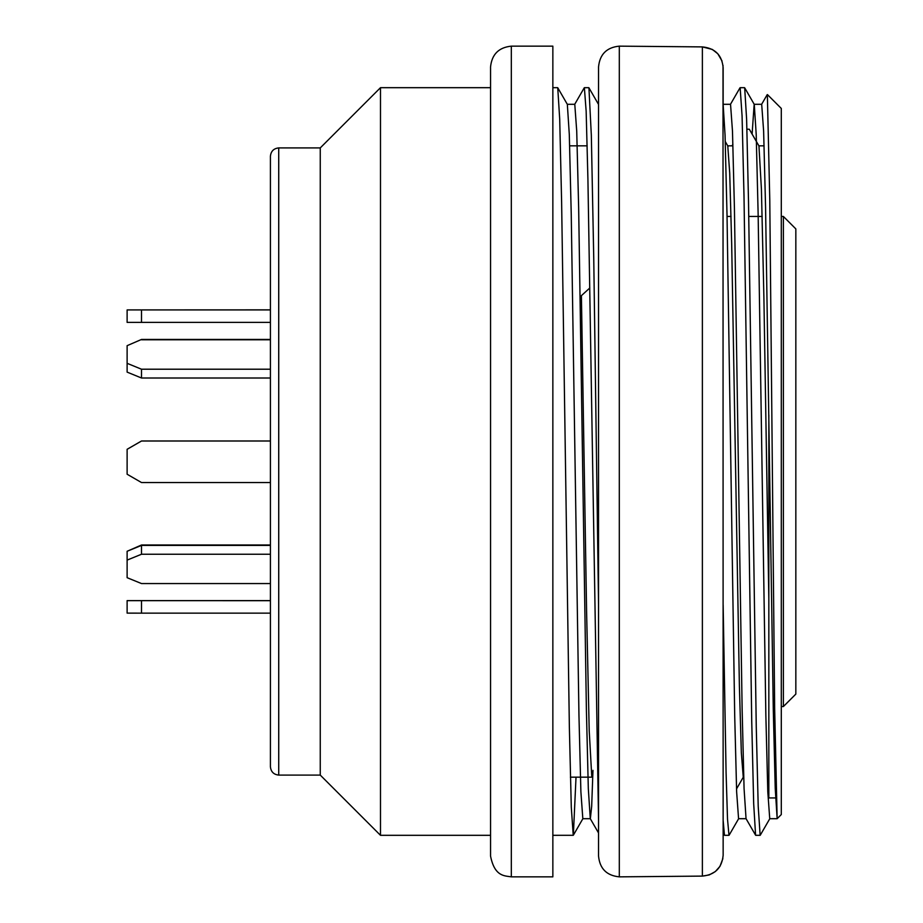 <?xml version="1.0" encoding="UTF-8"?>
<svg xmlns="http://www.w3.org/2000/svg" width="923" height="923" viewBox="0 0 923 923"><rect width="100%" height="100%" fill="white"/><g stroke="black" fill="none" stroke-linecap="round" stroke-linejoin="round"><path stroke-width="1.38" d="M589.785 288.011L581.409 295.637L586.601 611.764L589.209 730.601L591.793 777.039M743.246 777.062L741.331 752.73L739.392 686.043L731.674 243.626L729.724 173.155L727.797 146.272M768.836 598.646L763.886 296.941L761.417 189.134L758.948 145.949M768.836 414.969L768.836 797.934L775.585 797.934M767.451 94.608L781.296 108.453L781.296 814.548L777.143 818.701L769.724 818.701M777.143 818.701L774.662 708.76L769.782 200.256L767.359 94.711M723.147 605.003L726.078 772.539L727.52 819.255L728.974 835.153M754.264 104.391L744.676 87.777L746.615 119.159L748.518 201.791L756.26 727.047L758.21 806.333L760.137 835.246M755.591 835.188L753.676 803.621L751.726 721.117L743.996 195.722L742.069 115.906L740.154 87.731M724.44 835.153L723.147 820.362M777.143 818.586L775.228 788.357L773.278 709.176L765.571 207.329L763.621 131.031L761.694 104.345M746.026 818.366L744.076 788.692L742.138 709.568L734.408 207.548L732.481 131.17L730.555 104.437M592.97 770.336L591.678 806.379L590.374 818.563M590.27 818.482L588.32 788.727L586.393 709.729L578.652 207.606L576.725 131.158L574.798 104.518M598.542 819.739L587.916 179.085L586.151 111.198L584.397 87.997M588.932 87.916L591.331 135.254L593.743 258.002L598.542 604.577M557.757 88.054L559.707 119.194L561.622 202.068L569.364 727.312L571.291 807.198L573.229 835.303L552.854 835.315M573.345 835.211L576.021 777.166M567.357 104.668L569.306 134.631L571.233 213.917L578.963 715.66L580.89 791.784L582.817 818.563M724.451 835.223L723.147 832.973L723.147 855.298C721.924 867.92 715.002 874.854 702.38 876.1L619.31 876.85L619.31 46.15L702.38 46.9C715.025 48.158 721.948 55.092 723.147 67.702L723.147 104.449L725.063 135.139L727.012 214.574L734.708 715.902L736.646 791.992L738.562 818.597M752.107 134.089L754.16 104.345M754.276 104.461L756.202 134.423L758.129 213.525L765.859 715.463L767.798 791.83L769.724 818.62M511.319 46.15L552.854 46.15L552.854 876.85L511.319 876.85C504.766 875.742 494.636 876.838 490.551 856.083L490.551 66.918C491.844 54.353 498.766 47.431 511.319 46.15L511.319 876.85M270.416 766.782L270.416 156.218C270.947 151.21 273.716 148.441 278.723 147.911L278.723 775.089C273.716 774.559 270.947 771.79 270.416 766.782M278.723 147.911L320.258 147.911L320.258 775.089L278.723 775.089M320.258 147.911L380.484 87.685L380.484 835.315L320.258 775.089M722.063 61.056L717.817 53.776L712.337 49.438L702.38 46.9L702.38 876.1L709.233 874.935L715.325 871.566L719.963 866.362L722.871 858.655M723.147 855.298L723.009 65.325M619.31 876.85C606.699 875.615 599.777 868.693 598.542 856.083L598.542 66.918C599.777 54.307 606.699 47.385 619.31 46.15M598.542 841.545L598.542 81.455M783.373 216.444L795.834 228.904L795.834 694.096L783.373 706.557L783.373 216.444L781.296 216.444M127.12 345.675L141.507 339.445L127.12 345.675L127.12 372.119L141.507 378.003L270.416 378.003M270.416 339.445L141.507 339.445M270.416 322.392L127.12 322.381L127.12 309.92L270.416 309.863M270.416 309.932L127.12 309.92M141.507 309.932L141.507 322.392M270.416 339.791L141.507 339.791M270.416 369.212L141.507 369.212L127.12 363.327M141.507 369.212L141.507 378.003M270.416 440.986L141.507 440.986L127.12 449.293L127.12 474.237L141.507 482.544L270.416 482.544M270.416 441.009L141.507 441.009L127.12 449.316M270.416 545.412L141.507 545.412L127.12 551.273L127.12 577.694L141.507 583.555L270.416 583.555M270.416 554.238L141.507 554.238L127.12 560.099M141.507 554.238L141.507 545.412M270.416 600.677L127.12 600.665L127.12 613.126L141.507 613.137L141.507 600.677M270.416 600.608L127.12 600.619M270.416 613.137L141.507 613.137M270.416 544.997L141.507 544.997L127.12 551.273M587.178 145.834L569.664 145.834M591.862 777.166L570.414 777.166M732.124 145.834L727.659 145.834M764.117 145.834L758.821 145.834M744.561 87.685L740.154 87.685M760.137 835.315L755.706 835.315M728.974 835.315L724.555 835.315M755.614 835.234L746.003 818.597M740.027 87.766L730.428 104.391M767.198 94.665L761.579 104.403M590.247 818.609L598.542 832.973M574.671 104.391L584.271 87.766M588.805 87.685L584.397 87.685M588.909 87.766L598.508 104.391M557.757 87.754L567.357 104.391M573.333 835.234L582.932 818.609M738.688 818.609L729.101 835.223M769.851 818.609L760.252 835.223M557.642 87.685L552.854 87.685M490.551 87.685L380.484 87.685M490.551 835.315L380.484 835.315M761.694 104.299L754.16 104.299M730.555 104.299L723.147 104.299M574.798 104.299L567.31 104.299M746.061 818.701L738.562 818.701M590.374 818.701L582.817 818.701M732.043 145.834L732.908 144.334M767.694 788.9L768.836 786.915M749.361 129.324L759.179 146.33M736.542 788.888L743.315 777.166M725.27 141.565L728.097 146.445M749.222 129.22L746.915 129.22M762.179 216.444L748.784 216.444M731.039 216.444L727.047 216.444M783.373 706.557L781.296 706.557"/></g></svg>
